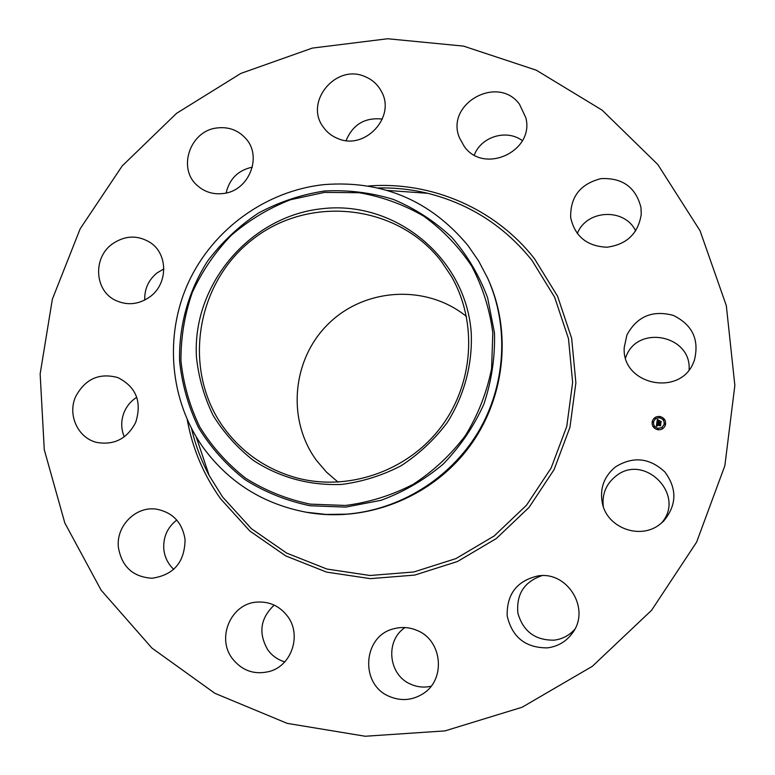 <?xml version="1.0" encoding="UTF-8"?>
<svg xmlns="http://www.w3.org/2000/svg" width="775" height="775" viewBox="0 0 775 775"><rect width="100%" height="100%" fill="white"/><g stroke="black" fill="none" stroke-linecap="round" stroke-linejoin="round"><path stroke-width="1.16" d="M615.486 466.899C633.068 456.058 649.528 457.734 664.863 471.946C677.273 488.802 676.846 505.203 663.584 521.158L659.961 524.278C640.402 540.088 607.484 528.124 602.437 503.643C599.501 488.773 603.851 476.528 615.486 466.899M603.318 506.637C601.913 494.237 606.04 484.113 615.708 476.257C644.325 452.368 686.66 495.574 661.259 523.251M101.176 590.25L64.829 522.989L44.272 449.713L40.145 373.947L52.361 299.198L80.164 228.819L122.198 165.937L176.564 113.334L240.87 73.412L312.296 48.098L387.665 38.75L463.518 46.103L536.232 70.167L602.165 110.176L657.82 164.523L700.058 230.766L726.33 305.689L734.855 385.446L724.848 465.727L696.628 542.093L651.63 610.235L592.342 666.306L522.137 707.236L444.995 730.893L365.238 736.25L287.186 723.366L214.898 693.315L151.919 648.065L101.176 590.25M487.63 278.118L488.192 279.368C512.663 333.55 504.603 401.295 467.189 449.645C429.708 497.938 366.11 522.641 307.539 512.469L306.193 512.227C263.403 504.031 229.235 482.699 203.68 448.221C169.599 400.772 164 335.749 188.47 282.371C213.106 229.071 266.135 190.698 324.27 184.586C382.453 180.178 430.348 200.473 467.955 245.491L478.747 261.185L487.63 278.118C509.311 326.323 505.91 385.398 478.156 432.101C450.217 478.688 399.561 510.066 346.386 514.164L326.178 514.435L306.193 512.227M323.156 208.591C395.647 200.58 465.853 257.881 471.229 332.64C472.643 364.202 464.293 395.589 447.194 422.637C434.339 439.706 418.994 454.063 401.179 465.717C382.317 475.501 362.458 481.74 341.601 484.433C309.574 485.644 280.288 477.729 253.774 460.689C237.537 448.066 224.023 433.031 213.212 415.603C204.222 397.158 198.642 377.706 196.463 357.246C191.929 284.406 250.567 215.528 323.156 208.591M224.062 428.12C181.728 370.45 195.639 282.856 252.912 239.165C309.545 194.651 397.488 204.067 441.363 261.398L451.408 276.423C478.049 322.7 473.603 385.01 439.88 428.478C406.197 471.985 346.977 491.834 295.507 477.574C265.98 469.059 242.158 452.571 224.062 428.12M338.094 482.166L326.556 472.188L316.646 460.631C286.333 419.711 292.117 358.534 328.997 323.262C365.548 287.651 426.88 284.241 466.472 316.52M574.769 629.29C569.247 635.49 562.359 639.113 554.096 640.16C535.157 640.402 523.086 631.373 517.874 613.073C516.208 594.202 524.249 581.725 541.977 575.651M431.094 686.233C424.148 687.803 417.405 687.144 410.837 684.267C388.323 675.161 384.884 640.625 405.034 627.556M284.774 661.86C277.789 659.816 272.122 655.795 267.772 649.828C258.172 633.117 260.323 618.217 274.205 605.12M173.736 569.334C168.02 563.938 164.707 557.264 163.816 549.301C163.041 537.211 167.352 527.455 176.739 520.035M124.271 436.838C120.852 428.546 120.881 420.166 124.358 411.709C127.061 405.616 131.198 400.801 136.758 397.284M144.76 300.09C144.363 289.065 148.451 280.007 157.044 272.926L163.854 268.906M226.135 193.004C229.439 178.851 238.177 170.229 252.34 167.138M346.096 140.575C352.916 124.388 364.996 117.219 382.346 119.079M474.3 155.039C481.149 136.565 506.782 128.853 522.389 140.682M577.298 233.624C586.413 209.492 624.747 207.613 635.665 230.979M625.58 357.847L626.074 356.577C637.699 324.308 691.717 335.362 689.082 369.791M223.713 193.459C213.687 194.757 204.968 192.19 197.557 185.758C177.165 168.882 189.788 131.023 216.7 128.001C228.247 126.538 237.877 129.977 245.597 138.308C262.696 156.298 249.095 190.698 223.713 193.459M417.212 630.501C442.564 640.47 446.109 679.985 422.695 693.945C412.058 700.445 400.975 701.278 389.428 696.463C359.503 684.538 362.807 635.791 393.826 628.767C401.77 626.646 409.568 627.227 417.212 630.501M337.832 138.541C331.642 136.071 326.701 132.128 323.001 126.693C304.439 101.777 335.788 63.831 364.541 76.415C372.194 79.447 377.89 84.591 381.629 91.847C395.928 117.306 364.696 150.573 337.832 138.541M287.564 616.28C301.843 634.822 291.846 665.541 269.526 671.441C254.365 675.122 241.916 670.743 232.151 658.314C216.293 637.563 231.173 603.599 256.709 602.107C269.371 601.274 279.659 606.002 287.564 616.28M464.399 146.64L459.468 137.843C445.024 103.986 497.715 74.284 519.463 104.199L525.896 117.916C534.498 151.251 484.152 174.617 464.399 146.64M185.06 539.361C184.808 562.107 173.784 575.069 151.987 578.237C133.058 577.017 121.859 566.796 118.42 547.586C115.766 526.206 135.693 505.959 156.298 509.136C172.631 512.275 182.222 522.35 185.06 539.361M570.681 217.736C570.138 196.918 580.262 183.878 601.061 178.618C622.509 177.64 635.81 187.288 640.983 207.555L641.235 214.452C638.135 233.662 626.694 244.59 606.922 247.215C587.072 246.324 575.002 236.511 570.691 217.756L570.681 217.736M135.683 422.443C127.294 438.543 114.497 445.247 97.311 442.535C78.091 438.514 67.134 414.906 75.727 396.461C85.279 378.868 99.336 372.581 117.887 377.599C136.216 386.938 142.145 401.886 135.683 422.443M626.927 334.955C637.021 316.423 652.463 309.893 673.252 315.357C692.53 324.851 699.563 339.867 694.322 360.414L693.828 361.663C680.837 397.556 621.182 384.923 624.253 347.316L626.927 334.955M150.205 296.631C138.841 304.682 127.119 305.854 115.049 300.128C94.569 290.218 92.884 257.998 111.968 244.212C124.727 235.338 137.504 234.786 150.302 242.575C168.088 254.006 168.117 283.64 150.205 296.631M538.189 575.893C567.445 571.068 590.618 608.685 572.754 632.623C566.535 641.38 558.097 646.466 547.431 647.871C525.576 647.948 512.159 637.283 507.17 615.893C506.685 594.047 516.993 580.717 538.112 575.903L538.189 575.893M659.883 416.475C664.427 417.773 666.248 420.699 665.357 425.262C663.962 428.536 661.462 430.028 657.849 429.738C653.577 428.585 651.697 425.853 652.211 421.542C653.432 417.899 655.979 416.214 659.883 416.475M659.661 417.88C663.226 418.887 664.669 421.183 663.991 424.748L661.705 427.616L658.062 428.333C654.672 427.412 653.199 425.243 653.635 421.823C654.613 418.984 656.619 417.677 659.661 417.88M656.871 422.85L657.675 423.353L656.89 424.274L660.455 424.506L660.252 425.833L657.035 424.913L657.442 425.853L656.812 424.884L657.326 425.988L656.338 426.269L656.842 422.792L657.646 423.373M657.103 422.685L657.839 423.218M657.374 423.489L657.161 424.109L660.755 424.196L660.533 425.678L660.649 424.342L657.064 424.187L657.307 423.547M657.345 419.517L658.159 420.127L657.278 421.59L658.663 421.803L657.471 421.435L657.888 420.302L657.558 421.377L658.702 421.552L658.333 420.573L659.573 420.767L658.905 421.842L660.833 421.765L660.62 423.189L656.88 422.52L657.345 419.517M657.646 419.42L658.353 420.011M659.748 420.583L658.421 420.447L659.748 420.583M659.186 421.145L659.186 421.668L661.182 421.416L660.833 423.15L661.075 421.571L659.099 421.697L659.283 421.038L659.196 421.629L661.172 421.455L660.92 423.102M652.889 421.774L652.763 422.578L652.889 421.774M659.835 416.776L659.709 417.58L659.835 416.776M655.301 417.851L655.175 418.655L655.301 417.851M664.969 423.634L664.843 424.438L664.969 423.634M663.836 419.168L663.72 419.972L663.836 419.168M657.549 428.953L658.343 429.185M653.887 427.035L654.013 426.231L653.887 427.035M662.092 427.868L662.877 428.12M658.818 422.423L658.924 423.014M659.012 421.183L658.895 421.881L660.823 421.794L660.62 423.179M658.372 420.622L659.535 420.796M657.665 420.718L657.549 421.416L658.702 421.552M657.413 420.796L657.268 421.629L658.663 421.803M657.336 419.556L658.111 420.147M656.812 424.884L657.278 426.017M657.035 424.913L657.433 425.853M656.958 423.828L660.445 424.545L660.252 425.824M658.43 420.457L659.719 420.612M657.2 423.867L660.746 424.225L660.523 425.678M665.347 425.272C666.229 420.728 664.408 417.802 659.874 416.514C655.979 416.252 653.432 417.928 652.211 421.552M653.625 421.852L653.625 421.852C653.189 425.272 654.672 427.442 658.053 428.362L661.695 427.655L663.981 424.787M652.414 422.113L653.218 422.307M659.37 417.066L660.164 417.328M654.827 418.19L655.631 418.393M664.504 423.944L665.289 424.206M663.371 419.488L664.175 419.692M653.548 426.57L654.342 426.773M387.258 190.417L427.771 193.314C411.418 189.371 394.853 187.589 378.055 187.976C394.853 187.589 411.428 189.371 427.771 193.314C469.747 203.873 504.467 226.193 531.912 260.264L554.638 297.222L568.492 338.665L572.638 382.482L566.767 426.395L551.122 468.052L526.496 505.242L494.188 535.961L455.942 558.591L413.811 571.979L370.043 575.496L326.934 569.053L286.692 553.118L251.323 528.618L222.522 496.901L209.134 475.424C201.238 460.573 195.377 444.976 191.561 428.614C195.377 444.966 201.238 460.573 209.134 475.424L196.22 436.916M368.367 186.019C431.016 180.963 495.302 208.465 534.537 258.811L557.603 296.302L571.659 338.355L575.883 382.811L569.935 427.364L554.067 469.65L529.073 507.383L496.291 538.557L457.473 561.517L414.722 575.089L370.305 578.644L326.575 572.105L285.743 555.917L249.87 531.049L220.662 498.868C203.622 474.939 192.481 448.56 187.25 419.721M345.718 507.102L310.077 505.746C286.721 500.912 265.031 492.212 245.026 479.647C226.455 465.136 211.003 447.882 198.662 427.887C188.403 406.759 182.047 384.478 179.597 361.073C178.763 325.771 188.499 291.08 207.545 261.165C221.786 242.265 238.739 226.242 258.385 213.096C279.203 201.926 301.243 194.564 324.512 191.008C347.994 189.768 370.973 192.578 393.438 199.446C415.109 208.553 434.552 221.195 451.777 237.344C467.286 255.237 479.241 275.387 487.63 297.803L494.479 332.93C495.167 357.13 491.641 380.835 483.929 404.027C473.893 426.376 460.35 446.361 443.3 463.993C424.593 479.802 403.823 491.912 381.009 500.321L345.718 507.102M324.493 192.394L359.116 192.723C382.046 196.695 403.601 204.523 423.77 216.186C442.67 229.875 458.635 246.518 471.675 266.096C482.67 286.992 489.713 309.283 492.813 332.979L491.582 368.658C486.845 392.334 478.175 414.548 465.581 435.317C450.963 454.722 433.516 471.045 413.24 484.278C391.782 495.37 369.2 502.433 345.495 505.455L310.203 504.128C287.07 499.333 265.593 490.73 245.772 478.291C227.375 463.915 212.069 446.826 199.834 427.035C189.681 406.1 183.384 384.042 180.943 360.85C180.807 337.512 184.566 314.776 192.229 292.65C201.994 271.347 215.004 252.243 231.241 235.338C249.027 220.071 268.799 208.204 290.577 199.708L324.493 192.394"/></g></svg>
